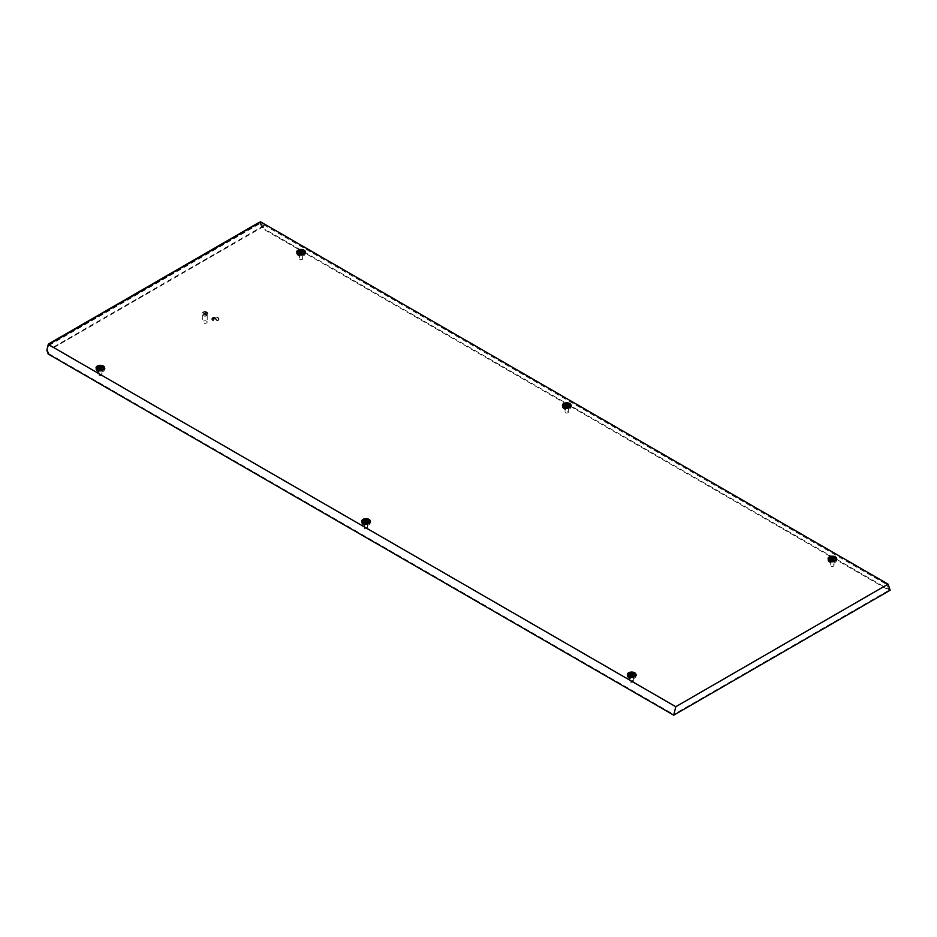 <?xml version="1.0" encoding="UTF-8"?>
<svg xmlns="http://www.w3.org/2000/svg" width="937" height="937" viewBox="0 0 937 937"><rect width="100%" height="100%" fill="white"/><g stroke="black" fill="none" stroke-linecap="round" stroke-linejoin="round"><path stroke-width="0.7" stroke-dasharray="4.68 3.51" d="M831.224 558.803L832.759 559.295L833.754 558.499M829.022 560.01A3.338 1.933 180 0 1 831.084 558.229A3.338 1.933 180 0 1 834.726 558.651A3.338 1.933 180 0 1 835.699 560.01M835.687 560.209A3.338 1.933 180 0 1 833.485 561.825A3.338 1.933 180 0 1 829.995 561.38A3.338 1.933 180 0 1 829.034 560.209M833.543 559.33A1.675 0.96 180 0 1 834.035 560.01A1.675 0.96 180 0 1 832.993 560.9A1.675 0.96 180 0 1 831.178 560.689A1.675 0.96 180 0 1 830.686 560.01A1.675 0.96 180 0 1 831.716 559.12A1.675 0.96 180 0 1 833.543 559.33M833.543 564.788A1.675 0.96 180 0 1 834.035 565.468A1.675 0.96 180 0 1 832.993 566.358A1.675 0.96 180 0 1 831.178 566.147A1.675 0.96 180 0 1 830.686 565.468A1.675 0.96 180 0 1 831.716 564.578A1.675 0.96 180 0 1 833.543 564.788M369.447 522.612A3.455 2.003 180 0 1 369.237 523.221A3.455 2.003 180 0 1 363.544 523.935A3.455 2.003 180 0 1 362.748 523.221A3.455 2.003 180 0 1 362.537 522.612M362.654 522.003A3.455 2.003 180 0 1 368.44 521.113A3.455 2.003 180 0 1 369.33 522.003M364.516 524.052A2.085 1.206 180 0 1 363.907 523.197A2.085 1.206 180 0 1 365.196 522.085A2.085 1.206 180 0 1 367.468 522.354A2.085 1.206 180 0 1 368.077 523.197A2.085 1.206 180 0 1 366.789 524.322A2.085 1.206 180 0 1 364.516 524.052M364.516 523.373A2.085 1.206 180 0 1 363.907 522.518A2.085 1.206 180 0 1 365.196 521.405A2.085 1.206 180 0 1 367.468 521.675A2.085 1.206 180 0 1 368.077 522.518A2.085 1.206 180 0 1 366.789 523.631A2.085 1.206 180 0 1 364.516 523.373M570.164 406.74A3.455 2.003 180 0 1 569.954 407.337A3.455 2.003 180 0 1 564.261 408.052A3.455 2.003 180 0 1 563.465 407.337A3.455 2.003 180 0 1 563.254 406.74M563.371 406.119A3.455 2.003 180 0 1 569.157 405.229A3.455 2.003 180 0 1 570.047 406.119M565.234 408.169A2.085 1.206 180 0 1 564.624 407.326A2.085 1.206 180 0 1 565.913 406.213A2.085 1.206 180 0 1 568.185 406.471A2.085 1.206 180 0 1 568.794 407.326A2.085 1.206 180 0 1 567.506 408.438A2.085 1.206 180 0 1 565.234 408.169M565.234 407.49A2.085 1.206 180 0 1 564.624 406.635A2.085 1.206 180 0 1 565.913 405.522A2.085 1.206 180 0 1 568.185 405.791A2.085 1.206 180 0 1 568.794 406.635A2.085 1.206 180 0 1 567.506 407.747A2.085 1.206 180 0 1 565.234 407.49M368.803 521.581A3.982 2.296 180 0 1 369.728 524.006A3.982 2.296 180 0 1 363.181 524.825A3.982 2.296 180 0 1 362.256 524.006A3.982 2.296 180 0 1 363.849 521.265A3.982 2.296 180 0 1 368.803 521.581M369.389 519.883A4.802 2.776 180 0 1 370.49 522.799A4.802 2.776 180 0 1 362.596 523.795A4.802 2.776 180 0 1 361.495 522.799A4.802 2.776 180 0 1 363.404 519.508A4.802 2.776 180 0 1 369.389 519.883M569.52 405.698A3.982 2.296 180 0 1 570.434 408.122A3.982 2.296 180 0 1 563.898 408.942A3.982 2.296 180 0 1 562.973 408.122A3.982 2.296 180 0 1 564.554 405.393A3.982 2.296 180 0 1 569.52 405.698M570.106 403.999A4.802 2.776 180 0 1 571.207 406.927A4.802 2.776 180 0 1 563.313 407.923A4.802 2.776 180 0 1 562.212 406.927A4.802 2.776 180 0 1 564.121 403.624A4.802 2.776 180 0 1 570.106 403.999M304.513 253.365A3.455 2.003 180 0 1 304.302 253.962A3.455 2.003 180 0 1 298.61 254.677A3.455 2.003 180 0 1 297.814 253.962A3.455 2.003 180 0 1 297.603 253.365M297.72 252.744A3.455 2.003 180 0 1 303.506 251.854A3.455 2.003 180 0 1 304.396 252.744M299.582 254.805A2.085 1.206 180 0 1 298.973 253.95A2.085 1.206 180 0 1 300.262 252.838A2.085 1.206 180 0 1 302.534 253.095A2.085 1.206 180 0 1 303.143 253.95A2.085 1.206 180 0 1 301.855 255.063A2.085 1.206 180 0 1 299.582 254.805M299.582 254.114A2.085 1.206 180 0 1 298.973 253.271A2.085 1.206 180 0 1 300.262 252.158A2.085 1.206 180 0 1 302.534 252.416A2.085 1.206 180 0 1 303.143 253.271A2.085 1.206 180 0 1 301.855 254.384A2.085 1.206 180 0 1 299.582 254.114M103.796 369.248A3.455 2.003 180 0 1 103.585 369.846A3.455 2.003 180 0 1 97.893 370.56A3.455 2.003 180 0 1 97.097 369.846A3.455 2.003 180 0 1 96.886 369.248M97.003 368.628A3.455 2.003 180 0 1 102.789 367.737A3.455 2.003 180 0 1 103.679 368.628M98.865 370.677A2.085 1.206 180 0 1 98.256 369.834A2.085 1.206 180 0 1 99.545 368.721A2.085 1.206 180 0 1 101.817 368.979A2.085 1.206 180 0 1 102.426 369.834A2.085 1.206 180 0 1 101.137 370.947A2.085 1.206 180 0 1 98.865 370.677M98.865 369.998A2.085 1.206 180 0 1 98.256 369.143A2.085 1.206 180 0 1 99.545 368.03A2.085 1.206 180 0 1 101.817 368.3A2.085 1.206 180 0 1 102.426 369.143A2.085 1.206 180 0 1 101.137 370.267A2.085 1.206 180 0 1 98.865 369.998M635.099 675.987A3.455 2.003 180 0 1 634.888 676.584A3.455 2.003 180 0 1 629.196 677.31A3.455 2.003 180 0 1 628.399 676.584A3.455 2.003 180 0 1 628.188 675.987M628.305 675.378A3.455 2.003 180 0 1 634.091 674.488A3.455 2.003 180 0 1 634.981 675.378M630.168 677.428A2.085 1.206 180 0 1 629.559 676.573A2.085 1.206 180 0 1 630.847 675.46A2.085 1.206 180 0 1 633.119 675.729A2.085 1.206 180 0 1 633.728 676.573A2.085 1.206 180 0 1 632.44 677.685A2.085 1.206 180 0 1 630.168 677.428M630.168 676.748A2.085 1.206 180 0 1 629.559 675.893A2.085 1.206 180 0 1 630.847 674.781A2.085 1.206 180 0 1 633.119 675.038A2.085 1.206 180 0 1 633.728 675.893A2.085 1.206 180 0 1 632.44 677.006A2.085 1.206 180 0 1 630.168 676.748M303.869 252.322A3.982 2.296 180 0 1 304.783 254.747A3.982 2.296 180 0 1 298.247 255.578A3.982 2.296 180 0 1 297.322 254.747A3.982 2.296 180 0 1 298.903 252.018A3.982 2.296 180 0 1 303.869 252.322M304.455 250.624A4.802 2.776 180 0 1 305.556 253.552A4.802 2.776 180 0 1 297.661 254.548A4.802 2.776 180 0 1 296.549 253.552A4.802 2.776 180 0 1 298.47 250.249A4.802 2.776 180 0 1 304.455 250.624M103.152 368.206A3.982 2.296 180 0 1 104.077 370.63A3.982 2.296 180 0 1 97.53 371.45A3.982 2.296 180 0 1 96.605 370.63A3.982 2.296 180 0 1 98.198 367.901A3.982 2.296 180 0 1 103.152 368.206M103.738 366.508A4.802 2.776 180 0 1 104.839 369.436A4.802 2.776 180 0 1 96.944 370.431A4.802 2.776 180 0 1 95.843 369.436A4.802 2.776 180 0 1 97.753 366.133A4.802 2.776 180 0 1 103.738 366.508M634.454 674.956A3.982 2.296 180 0 1 635.38 677.369A3.982 2.296 180 0 1 628.832 678.201A3.982 2.296 180 0 1 627.919 677.369A3.982 2.296 180 0 1 629.5 674.64A3.982 2.296 180 0 1 634.454 674.956M635.04 673.258A4.802 2.776 180 0 1 636.141 676.174A4.802 2.776 180 0 1 628.247 677.17A4.802 2.776 180 0 1 627.146 676.174A4.802 2.776 180 0 1 629.055 672.883A4.802 2.776 180 0 1 635.04 673.258M835.816 560.103A3.455 2.003 180 0 1 835.605 560.713A3.455 2.003 180 0 1 829.913 561.427A3.455 2.003 180 0 1 829.116 560.713A3.455 2.003 180 0 1 828.905 560.103M829.022 559.494A3.455 2.003 180 0 1 834.808 558.604A3.455 2.003 180 0 1 835.699 559.494M830.885 561.544A2.085 1.206 180 0 1 830.276 560.689A2.085 1.206 180 0 1 831.564 559.576A2.085 1.206 180 0 1 833.836 559.846A2.085 1.206 180 0 1 834.445 560.689A2.085 1.206 180 0 1 833.157 561.802A2.085 1.206 180 0 1 830.885 561.544M830.885 560.865A2.085 1.206 180 0 1 830.276 560.01A2.085 1.206 180 0 1 831.564 558.897A2.085 1.206 180 0 1 833.836 559.155A2.085 1.206 180 0 1 834.445 560.01A2.085 1.206 180 0 1 833.157 561.122A2.085 1.206 180 0 1 830.885 560.865M835.172 559.073A3.982 2.296 180 0 1 836.097 561.497A3.982 2.296 180 0 1 829.55 562.317A3.982 2.296 180 0 1 828.624 561.497A3.982 2.296 180 0 1 830.217 558.757A3.982 2.296 180 0 1 835.172 559.073M835.757 557.374A4.802 2.776 180 0 1 836.858 560.291A4.802 2.776 180 0 1 828.964 561.286A4.802 2.776 180 0 1 827.863 560.291A4.802 2.776 180 0 1 829.772 557A4.802 2.776 180 0 1 835.757 557.374M213.039 320.466A3.338 1.933 180 0 1 212.055 319.107A3.338 1.933 180 0 1 214.116 317.327A3.338 1.933 180 0 1 217.759 317.737A3.338 1.933 180 0 1 218.743 319.107A3.338 1.933 180 0 1 216.681 320.887A3.338 1.933 180 0 1 213.039 320.466M213.039 320.419A3.338 1.933 180 0 1 212.055 319.06A3.338 1.933 180 0 1 214.116 317.28A3.338 1.933 180 0 1 217.759 317.69A3.338 1.933 180 0 1 218.743 319.06A3.338 1.933 180 0 1 216.681 320.841A3.338 1.933 180 0 1 213.039 320.419M217.56 317.807A3.057 1.769 180 0 1 218.462 319.06A3.057 1.769 180 0 1 216.564 320.688A3.057 1.769 180 0 1 213.238 320.313A3.057 1.769 180 0 1 212.336 319.06A3.057 1.769 180 0 1 214.222 317.42A3.057 1.769 180 0 1 217.56 317.807M217.56 317.854A3.057 1.769 180 0 1 218.462 319.107A3.057 1.769 180 0 1 216.564 320.735A3.057 1.769 180 0 1 213.238 320.349A3.057 1.769 180 0 1 212.336 319.107A3.057 1.769 180 0 1 214.222 317.467A3.057 1.769 180 0 1 217.56 317.854M217.958 317.538A3.619 2.085 180 0 1 219.012 319.013A3.619 2.085 180 0 1 216.787 320.946A3.619 2.085 180 0 1 212.84 320.489A3.619 2.085 180 0 1 211.785 319.013A3.619 2.085 180 0 1 214.011 317.081A3.619 2.085 180 0 1 217.958 317.538M217.958 317.631A3.619 2.085 180 0 1 219.012 319.107A3.619 2.085 180 0 1 216.787 321.028A3.619 2.085 180 0 1 212.84 320.583A3.619 2.085 180 0 1 211.785 319.107A3.619 2.085 180 0 1 214.011 317.174A3.619 2.085 180 0 1 217.958 317.631M206.737 311.974A2.506 1.441 180 0 1 207.475 312.993A2.506 1.441 180 0 1 205.929 314.328A2.506 1.441 180 0 1 203.2 314.012A2.506 1.441 180 0 1 202.462 312.993A2.506 1.441 180 0 1 204.008 311.658A2.506 1.441 180 0 1 206.737 311.974M206.737 312.513A2.506 1.441 180 0 1 207.475 313.532A2.506 1.441 180 0 1 205.929 314.867A2.506 1.441 180 0 1 203.2 314.563A2.506 1.441 180 0 1 202.462 313.532A2.506 1.441 180 0 1 204.008 312.197A2.506 1.441 180 0 1 206.737 312.513M206.269 312.782A1.839 1.066 180 0 1 206.808 313.532A1.839 1.066 180 0 1 205.671 314.516A1.839 1.066 180 0 1 203.669 314.282A1.839 1.066 180 0 1 203.13 313.532A1.839 1.066 180 0 1 204.266 312.56A1.839 1.066 180 0 1 206.269 312.782M206.269 314.153A1.839 1.066 180 0 1 206.808 314.902A1.839 1.066 180 0 1 205.671 315.874A1.839 1.066 180 0 1 203.669 315.652A1.839 1.066 180 0 1 203.13 314.902A1.839 1.066 180 0 1 204.266 313.918A1.839 1.066 180 0 1 206.269 314.153M206.538 313.989A2.225 1.288 180 0 1 207.194 314.902A2.225 1.288 180 0 1 205.824 316.085A2.225 1.288 180 0 1 203.399 315.804A2.225 1.288 180 0 1 202.743 314.902A2.225 1.288 180 0 1 204.114 313.708A2.225 1.288 180 0 1 206.538 313.989M206.538 321.168A2.225 1.288 180 0 1 207.194 322.082A2.225 1.288 180 0 1 205.824 323.265A2.225 1.288 180 0 1 203.399 322.984A2.225 1.288 180 0 1 202.743 322.082A2.225 1.288 180 0 1 204.114 320.887A2.225 1.288 180 0 1 206.538 321.168M49.111 343.926L48.689 344.851L675.624 706.803L673.773 714.462L888.944 590.24L263.965 229.413L264.585 229.061L261.985 226.016L261.364 226.379L263.965 229.413M48.174 353.999L48.794 353.647L47.471 349.864L48.689 344.851M259.725 222.327L261.364 226.379M260.58 221.835L261.985 226.016M890.15 590.228L264.585 229.061M48.794 353.647L673.773 714.462M675.624 706.803L887.081 584.723L260.146 222.76M888.944 590.24L887.081 584.723M264.035 225.536L53.421 347.135L49.111 344.652L259.725 223.006L264.035 226.227L259.116 222.678M53.421 347.135L53.421 347.814L49.111 345.331L48.501 344.277M53.421 347.814L264.035 226.227M215.416 317.983L213.249 319.002L215.217 317.866M215.006 318.767L213.331 319.505L214.807 318.873L216.974 319.904L215.006 318.767L216.283 318.03M214.55 317.936L213.367 318.615L214.35 317.819M213.531 319.611L216.084 317.866M213.531 319.564L214.807 318.873M216.974 319.904L214.807 318.826M216.974 319.857L215.006 318.721M213.449 319.119L215.217 317.819M213.449 319.072L215.416 317.936M213.367 318.615L214.35 317.772M213.367 318.568L214.55 317.889M630.507 674.687L632.053 675.167L633.037 674.382M628.305 675.893A3.338 1.933 180 0 1 630.367 674.113A3.338 1.933 180 0 1 634.009 674.535A3.338 1.933 180 0 1 634.981 675.893M634.97 676.092A3.338 1.933 180 0 1 632.768 677.709A3.338 1.933 180 0 1 629.289 677.252A3.338 1.933 180 0 1 628.317 676.092M632.826 675.214A1.675 0.96 180 0 1 633.318 675.893A1.675 0.96 180 0 1 632.288 676.783A1.675 0.96 180 0 1 630.46 676.573A1.675 0.96 180 0 1 629.98 675.893A1.675 0.96 180 0 1 631.011 675.003A1.675 0.96 180 0 1 632.826 675.214M632.826 680.66A1.675 0.96 180 0 1 633.318 681.351A1.675 0.96 180 0 1 632.288 682.241A1.675 0.96 180 0 1 630.46 682.031A1.675 0.96 180 0 1 629.98 681.351A1.675 0.96 180 0 1 631.011 680.461A1.675 0.96 180 0 1 632.826 680.66M99.205 367.936L100.739 368.428L101.735 367.632M97.003 369.143A3.338 1.933 180 0 1 99.064 367.363A3.338 1.933 180 0 1 102.707 367.784A3.338 1.933 180 0 1 103.679 369.143M103.667 369.342A3.338 1.933 180 0 1 101.465 370.97A3.338 1.933 180 0 1 97.975 370.513A3.338 1.933 180 0 1 97.015 369.342M101.524 368.464A1.675 0.96 180 0 1 102.016 369.143A1.675 0.96 180 0 1 100.985 370.045A1.675 0.96 180 0 1 99.158 369.834A1.675 0.96 180 0 1 98.666 369.143A1.675 0.96 180 0 1 99.697 368.253A1.675 0.96 180 0 1 101.524 368.464M101.524 373.922A1.675 0.96 180 0 1 102.016 374.601A1.675 0.96 180 0 1 100.985 375.491A1.675 0.96 180 0 1 99.158 375.28A1.675 0.96 180 0 1 98.666 374.601A1.675 0.96 180 0 1 99.697 373.711A1.675 0.96 180 0 1 101.524 373.922M299.922 252.053L301.456 252.545L302.452 251.748M297.72 253.271A3.338 1.933 180 0 1 299.781 251.491A3.338 1.933 180 0 1 303.412 251.901A3.338 1.933 180 0 1 304.396 253.271M304.373 253.458A3.338 1.933 180 0 1 302.171 255.087A3.338 1.933 180 0 1 298.692 254.63A3.338 1.933 180 0 1 297.732 253.458M302.241 252.58A1.675 0.96 180 0 1 302.721 253.271A1.675 0.96 180 0 1 301.691 254.161A1.675 0.96 180 0 1 299.875 253.95A1.675 0.96 180 0 1 299.383 253.271A1.675 0.96 180 0 1 300.414 252.381A1.675 0.96 180 0 1 302.241 252.58M302.241 258.038A1.675 0.96 180 0 1 302.721 258.717A1.675 0.96 180 0 1 301.691 259.608A1.675 0.96 180 0 1 299.875 259.397A1.675 0.96 180 0 1 299.383 258.717A1.675 0.96 180 0 1 300.414 257.827A1.675 0.96 180 0 1 302.241 258.038M565.573 405.428L567.108 405.92L568.103 405.124M563.371 406.635A3.338 1.933 180 0 1 565.433 404.854A3.338 1.933 180 0 1 569.064 405.276A3.338 1.933 180 0 1 570.047 406.635M570.036 406.834A3.338 1.933 180 0 1 567.822 408.462A3.338 1.933 180 0 1 564.343 408.005A3.338 1.933 180 0 1 563.383 406.834M567.892 405.955A1.675 0.96 180 0 1 568.372 406.635A1.675 0.96 180 0 1 567.342 407.525A1.675 0.96 180 0 1 565.526 407.326A1.675 0.96 180 0 1 565.034 406.635A1.675 0.96 180 0 1 566.065 405.744A1.675 0.96 180 0 1 567.892 405.955M567.892 411.413A1.675 0.96 180 0 1 568.372 412.093A1.675 0.96 180 0 1 567.342 412.983A1.675 0.96 180 0 1 565.526 412.772A1.675 0.96 180 0 1 565.034 412.093A1.675 0.96 180 0 1 566.065 411.202A1.675 0.96 180 0 1 567.892 411.413M364.856 521.312L366.39 521.804L367.386 521.007M362.654 522.518A3.338 1.933 180 0 1 364.716 520.738A3.338 1.933 180 0 1 368.358 521.159A3.338 1.933 180 0 1 369.33 522.518M369.319 522.717A3.338 1.933 180 0 1 367.117 524.333A3.338 1.933 180 0 1 363.626 523.888A3.338 1.933 180 0 1 362.666 522.717M367.175 521.839A1.675 0.96 180 0 1 367.667 522.518A1.675 0.96 180 0 1 366.636 523.408A1.675 0.96 180 0 1 364.809 523.197A1.675 0.96 180 0 1 364.317 522.518A1.675 0.96 180 0 1 365.348 521.628A1.675 0.96 180 0 1 367.175 521.839M367.175 527.297A1.675 0.96 180 0 1 367.667 527.976A1.675 0.96 180 0 1 366.636 528.866A1.675 0.96 180 0 1 364.809 528.655A1.675 0.96 180 0 1 364.317 527.976A1.675 0.96 180 0 1 365.348 527.086A1.675 0.96 180 0 1 367.175 527.297M47.471 349.864L46.85 350.227M49.111 344.652L259.725 223.053M49.111 345.331L259.725 223.732M834.035 560.01L834.035 565.468M830.686 560.01L830.686 565.468M362.748 523.221L361.975 522.014M363.907 522.518L363.907 523.197M563.465 407.337L562.692 406.131M564.624 406.635L564.624 407.326M369.728 524.006L370.49 522.799M570.434 408.122L571.207 406.927M297.814 253.962L297.041 252.767M298.973 253.271L298.973 253.95M97.097 369.846L96.324 368.639M98.256 369.143L98.256 369.834M628.399 676.584L627.626 675.39M629.559 675.893L629.559 676.573M304.783 254.747L305.556 253.552M104.077 370.63L104.839 369.436M635.38 677.369L636.141 676.174M829.116 560.713L828.343 559.506M830.276 560.01L830.276 560.689M836.097 561.497L836.858 560.291M206.808 313.532L206.808 314.902M207.194 314.902L207.194 322.082M49.099 344.605L259.701 223.006M202.743 314.902L202.743 322.082M203.13 313.532L203.13 314.902M828.624 561.497L827.863 560.291M834.445 560.01L834.445 560.689M835.605 560.713L836.378 559.506M627.919 677.369L627.146 676.174M96.605 370.63L95.843 369.436M297.322 254.747L296.549 253.552M633.728 675.893L633.728 676.573M634.888 676.584L635.661 675.39M102.426 369.143L102.426 369.834M103.585 369.846L104.358 368.639M303.143 253.271L303.143 253.95M304.302 253.962L305.064 252.767M562.973 408.122L562.212 406.927M362.256 524.006L361.495 522.799M568.794 406.635L568.794 407.326M569.954 407.337L570.727 406.131M368.077 522.518L368.077 523.197M369.237 523.221L370.01 522.014M633.318 675.893L633.318 681.351M629.98 675.893L629.98 681.351M102.016 369.143L102.016 374.601M98.666 369.143L98.666 374.601M302.721 253.271L302.721 258.717M299.383 253.271L299.383 258.717M568.372 406.635L568.372 412.093M565.034 406.635L565.034 412.093M367.667 522.518L367.667 527.976M364.317 522.518L364.317 527.976"/><path stroke-width="1.41" d="M831.962 557.328L830.85 557.983L831.213 558.733L833.871 558.405L831.962 557.328M833.497 557.82L830.967 558.124M833.614 557.468A1.78 1.031 180 0 1 833.614 558.92A1.78 1.031 180 0 1 831.096 558.92A1.78 1.031 180 0 1 831.096 557.468A1.78 1.031 180 0 1 833.614 557.468M834.726 557.281A3.338 1.933 180 0 1 835.699 558.651A3.338 1.933 180 0 1 833.637 560.431A3.338 1.933 180 0 1 829.995 560.01A3.338 1.933 180 0 1 829.022 558.651A3.338 1.933 180 0 1 831.084 556.871A3.338 1.933 180 0 1 834.726 557.281M835.699 558.651L835.699 560.01A3.338 1.933 180 0 1 835.687 560.209M829.034 560.209A3.338 1.933 180 0 1 829.022 560.01L829.022 558.651M362.97 522.905A4.275 2.471 180 0 1 361.975 522.014A4.275 2.471 180 0 1 363.685 519.075A4.275 2.471 180 0 1 369.014 519.414A4.275 2.471 180 0 1 370.01 522.014A4.275 2.471 180 0 1 362.97 522.905M362.537 522.612A3.455 2.003 180 0 1 362.654 522.003M563.676 407.021A4.275 2.471 180 0 1 562.692 406.131A4.275 2.471 180 0 1 564.402 403.191A4.275 2.471 180 0 1 569.731 403.531A4.275 2.471 180 0 1 570.727 406.131A4.275 2.471 180 0 1 563.676 407.021M563.254 406.74A3.455 2.003 180 0 1 563.371 406.119M298.025 253.646A4.275 2.471 180 0 1 297.041 252.767A4.275 2.471 180 0 1 298.739 249.828A4.275 2.471 180 0 1 304.08 250.156A4.275 2.471 180 0 1 305.064 252.767A4.275 2.471 180 0 1 298.025 253.646M297.603 253.365A3.455 2.003 180 0 1 297.72 252.744M97.319 369.529A4.275 2.471 180 0 1 96.324 368.639A4.275 2.471 180 0 1 98.034 365.699A4.275 2.471 180 0 1 103.363 366.039A4.275 2.471 180 0 1 104.358 368.639A4.275 2.471 180 0 1 97.319 369.529M96.886 369.248A3.455 2.003 180 0 1 97.003 368.628M628.622 676.28A4.275 2.471 180 0 1 627.626 675.39A4.275 2.471 180 0 1 629.336 672.45A4.275 2.471 180 0 1 634.677 672.778A4.275 2.471 180 0 1 635.661 675.39A4.275 2.471 180 0 1 628.622 676.28M628.188 675.987A3.455 2.003 180 0 1 628.305 675.378M829.339 560.396A4.275 2.471 180 0 1 828.343 559.506A4.275 2.471 180 0 1 830.053 556.566A4.275 2.471 180 0 1 835.382 556.906A4.275 2.471 180 0 1 836.378 559.506A4.275 2.471 180 0 1 829.339 560.396M828.905 560.103A3.455 2.003 180 0 1 829.022 559.494M48.501 344.277L49.111 343.926L48.255 344.418L675.788 706.709L888.1 584.138L260.58 221.835L259.116 222.678M675.788 706.709L673.738 715.165L48.174 353.999L46.85 350.227L48.255 344.418M673.738 715.165L890.15 590.228L888.1 584.138M835.699 559.494A3.455 2.003 180 0 1 835.816 560.103M634.981 675.378A3.455 2.003 180 0 1 635.099 675.987M103.679 368.628A3.455 2.003 180 0 1 103.796 369.248M304.396 252.744A3.455 2.003 180 0 1 304.513 253.365M570.047 406.119A3.455 2.003 180 0 1 570.164 406.74M369.33 522.003A3.455 2.003 180 0 1 369.447 522.612M631.245 673.211L630.132 673.867L630.496 674.605L633.154 674.289L631.245 673.211M632.78 673.703L630.25 674.008M632.908 673.352A1.78 1.031 180 0 1 632.908 674.804A1.78 1.031 180 0 1 630.39 674.804A1.78 1.031 180 0 1 630.39 673.352A1.78 1.031 180 0 1 632.908 673.352M634.009 673.164A3.338 1.933 180 0 1 634.981 674.535A3.338 1.933 180 0 1 632.92 676.315A3.338 1.933 180 0 1 629.289 675.893A3.338 1.933 180 0 1 628.305 674.535A3.338 1.933 180 0 1 630.367 672.754A3.338 1.933 180 0 1 634.009 673.164M634.981 674.535L634.981 675.893A3.338 1.933 180 0 1 634.97 676.092M628.317 676.092A3.338 1.933 180 0 1 628.305 675.893L628.305 674.535M99.943 366.461L98.83 367.117L99.193 367.866L101.852 367.55L99.943 366.461M101.477 366.953L98.947 367.257M101.594 366.601A1.78 1.031 180 0 1 101.594 368.054A1.78 1.031 180 0 1 99.076 368.054A1.78 1.031 180 0 1 99.076 366.601A1.78 1.031 180 0 1 101.594 366.601M102.707 366.426A3.338 1.933 180 0 1 103.679 367.784A3.338 1.933 180 0 1 101.618 369.565A3.338 1.933 180 0 1 97.975 369.143A3.338 1.933 180 0 1 97.003 367.784A3.338 1.933 180 0 1 99.064 366.004A3.338 1.933 180 0 1 102.707 366.426M103.679 367.784L103.679 369.143A3.338 1.933 180 0 1 103.667 369.342M97.015 369.342A3.338 1.933 180 0 1 97.003 369.143L97.003 367.784M300.648 250.577L299.547 251.233L299.91 251.983L302.569 251.666L300.648 250.577M302.194 251.069L299.664 251.374M302.311 250.718A1.78 1.031 180 0 1 302.311 252.182A1.78 1.031 180 0 1 299.793 252.182A1.78 1.031 180 0 1 299.793 250.718A1.78 1.031 180 0 1 302.311 250.718M303.412 250.542A3.338 1.933 180 0 1 304.396 251.901A3.338 1.933 180 0 1 302.335 253.681A3.338 1.933 180 0 1 298.692 253.271A3.338 1.933 180 0 1 297.72 251.901A3.338 1.933 180 0 1 299.781 250.12A3.338 1.933 180 0 1 303.412 250.542M304.396 251.901L304.396 253.271A3.338 1.933 180 0 1 304.373 253.458M297.732 253.458A3.338 1.933 180 0 1 297.72 253.271L297.72 251.901M566.299 403.952L565.198 404.608L565.561 405.358L568.22 405.042L566.299 403.952M567.845 404.444L565.316 404.749M567.963 404.093A1.78 1.031 180 0 1 567.963 405.545A1.78 1.031 180 0 1 565.444 405.545A1.78 1.031 180 0 1 565.444 404.093A1.78 1.031 180 0 1 567.963 404.093M569.064 403.917A3.338 1.933 180 0 1 570.047 405.276A3.338 1.933 180 0 1 567.986 407.056A3.338 1.933 180 0 1 564.343 406.635A3.338 1.933 180 0 1 563.371 405.276A3.338 1.933 180 0 1 565.433 403.496A3.338 1.933 180 0 1 569.064 403.917M570.047 405.276L570.047 406.635A3.338 1.933 180 0 1 570.036 406.834M563.383 406.834A3.338 1.933 180 0 1 563.371 406.635L563.371 405.276M365.594 519.836L364.481 520.492L364.844 521.241L367.503 520.913L365.594 519.836M367.128 520.328L364.598 520.632M367.257 519.976A1.78 1.031 180 0 1 367.257 521.429A1.78 1.031 180 0 1 364.739 521.429A1.78 1.031 180 0 1 364.739 519.976A1.78 1.031 180 0 1 367.257 519.976M368.358 519.789A3.338 1.933 180 0 1 369.33 521.159A3.338 1.933 180 0 1 367.269 522.94A3.338 1.933 180 0 1 363.626 522.518A3.338 1.933 180 0 1 362.654 521.159A3.338 1.933 180 0 1 364.716 519.379A3.338 1.933 180 0 1 368.358 519.789M369.33 521.159L369.33 522.518A3.338 1.933 180 0 1 369.319 522.717M362.666 522.717A3.338 1.933 180 0 1 362.654 522.518L362.654 521.159M49.111 343.926L259.725 222.327M48.677 343.879L259.291 222.28"/></g></svg>
